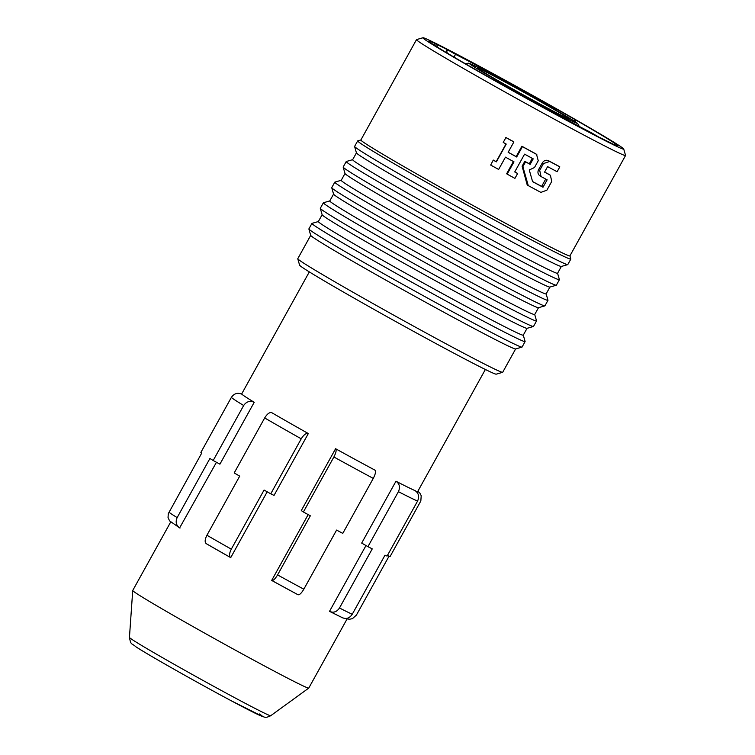 <?xml version="1.0" encoding="UTF-8"?>
<svg xmlns="http://www.w3.org/2000/svg" width="755" height="755" viewBox="0 0 755 755"><rect width="100%" height="100%" fill="white"/><g stroke="black" fill="none" stroke-linecap="round" stroke-linejoin="round"><path stroke-width="1.13" d="M491.949 78.926L495.79 80.738A95.923 2.35 -151 0 0 525.046 97.093L524.867 96.989A95.29 2.331 29 0 0 569.515 121.253L569.685 121.366A95.923 2.35 -151 0 0 591.09 132.569L598.451 136.891M479.991 69.885A51.887 1.274 -151 0 1 477.924 68.29A51.887 1.274 -151 0 1 516.76 88.382A51.887 1.274 -151 0 1 566.627 117.006A51.887 1.274 -151 0 1 568.694 118.601A51.887 1.274 -151 0 1 529.859 98.509A51.887 1.274 -151 0 1 479.991 69.885M554.793 109.494L554.378 107.899A104.567 2.567 -151 0 0 512.211 84.39L511.116 83.682M446.601 50.264L448.517 50.33L455.529 54.322A95.923 2.35 -151 0 1 479.34 66.799L479.51 66.912A95.29 2.331 29 0 1 518.893 88.335L518.723 88.222A95.923 2.35 -151 0 1 550.829 106.144L550.386 106.955M550.829 106.144L554.378 107.899M479.349 66.525L480.652 67.223M518.893 88.335L518.723 89.184M479.274 68.073L479.51 66.912M479.34 66.799L478.783 67.818M437.381 47.103L436.786 44.441L435.371 43.639A107.946 2.642 -151 0 0 428.897 41.11A107.946 2.642 -151 0 0 433.191 44.432A107.946 2.642 -151 0 0 470.639 66.78L471.384 67.148A106.144 2.605 -151 0 0 489.665 77.576L488.919 77.218A107.946 2.642 -151 0 0 531.124 100.792L532.322 101.576A112.429 2.756 29 0 0 571.705 122.989L570.506 122.206A107.946 2.642 -151 0 0 601.678 138.543L600.168 137.769M531.067 100.755L532.115 101.434M479.142 66.412L479.189 66.327A107.946 2.642 -151 0 0 444.94 48.348L446.347 49.16L447.234 53.095M436.786 44.441A106.144 2.605 -151 0 1 446.347 49.16M434.474 45.262L435.371 43.639M515.627 348.942L502.688 372.291A117.148 2.869 -151 0 1 502.622 372.328L496.214 374.169A112.429 2.756 -151 0 1 410.937 329.935A112.429 2.756 -151 0 1 304.086 268.572A112.429 2.756 -151 0 1 299.603 265.184L297.763 258.776A117.148 2.869 -151 0 1 297.772 258.701L310.711 235.352M502.622 372.328A117.148 2.869 -151 0 1 413.768 326.245A117.148 2.869 -151 0 1 302.434 262.306A117.148 2.869 -151 0 1 297.763 258.776M523.281 335.135L525.112 341.496A121.866 2.982 -151 0 1 525.102 341.581L522.054 347.073A121.866 2.982 -151 0 1 521.988 347.121L515.58 348.961A117.148 2.869 -151 0 1 426.726 302.868A117.148 2.869 -151 0 1 315.382 238.929A117.148 2.869 -151 0 1 310.72 235.4L308.88 228.991A121.866 2.982 -151 0 1 308.88 228.916L311.928 223.414A121.866 2.982 -151 0 1 312.004 223.367L318.365 221.545M521.988 347.121A121.866 2.982 -151 0 1 429.557 299.178A121.866 2.982 -151 0 1 313.731 232.663A121.866 2.982 -151 0 1 308.88 228.991M525.102 341.581A121.866 2.982 -151 0 1 433.898 294.393A121.866 2.982 -151 0 1 316.779 227.161A121.866 2.982 -151 0 1 311.928 223.414M527.066 328.321L523.272 335.163A117.148 2.869 -151 0 1 435.588 289.807A117.148 2.869 -151 0 1 323.008 225.179A117.148 2.869 -151 0 1 318.346 221.574L322.14 214.731M534.719 314.514L536.541 320.875A121.866 2.982 -151 0 1 536.541 320.95L533.492 326.453A121.866 2.982 -151 0 1 533.426 326.5L527.009 328.331A117.148 2.869 -151 0 1 438.155 282.247A117.148 2.869 -151 0 1 326.821 218.308A117.148 2.869 -151 0 1 322.149 214.779L320.309 208.371A121.866 2.982 -151 0 1 320.318 208.286L323.366 202.793A121.866 2.982 -151 0 1 323.433 202.746L329.793 200.924M533.426 326.5A121.866 2.982 -151 0 1 440.986 278.557A121.866 2.982 -151 0 1 325.169 212.042A121.866 2.982 -151 0 1 320.309 208.371M536.541 320.95A121.866 2.982 -151 0 1 445.327 273.772A121.866 2.982 -151 0 1 328.217 206.54A121.866 2.982 -151 0 1 323.366 202.793M538.494 307.7L534.7 314.542A117.148 2.869 -151 0 1 447.026 269.186A117.148 2.869 -151 0 1 334.437 204.558A117.148 2.869 -151 0 1 329.775 200.953L333.568 194.111M546.148 293.884L547.97 300.245A121.866 2.982 -151 0 1 547.97 300.33L544.921 305.832A121.866 2.982 -151 0 1 544.855 305.879L538.447 307.71A117.148 2.869 -151 0 1 449.593 261.626A117.148 2.869 -151 0 1 338.249 197.687A117.148 2.869 -151 0 1 333.587 194.158L331.747 187.75A121.866 2.982 -151 0 1 331.747 187.665L334.795 182.163A121.866 2.982 -151 0 1 334.861 182.115L341.222 180.294M544.855 305.879A121.866 2.982 -151 0 1 452.424 257.936A121.866 2.982 -151 0 1 336.598 191.421A121.866 2.982 -151 0 1 331.747 187.75M547.97 300.33A121.866 2.982 -151 0 1 456.766 253.142A121.866 2.982 -151 0 1 339.646 185.919A121.866 2.982 -151 0 1 334.795 182.163M549.923 287.07L546.129 293.921A117.148 2.869 -151 0 1 458.455 248.555A117.148 2.869 -151 0 1 345.875 183.937A117.148 2.869 -151 0 1 341.213 180.332L345.007 173.48M557.577 273.263L559.408 279.624A121.866 2.982 -151 0 1 559.398 279.709L556.35 285.211A121.866 2.982 -151 0 1 556.284 285.248L549.876 287.089A117.148 2.869 -151 0 1 461.022 241.005A117.148 2.869 -151 0 1 349.678 177.057A117.148 2.869 -151 0 1 345.016 173.527L343.176 167.119A121.866 2.982 -151 0 1 343.176 167.044L346.224 161.542A121.866 2.982 -151 0 1 346.3 161.494L352.661 159.673M556.284 285.248A121.866 2.982 -151 0 1 463.853 237.306A121.866 2.982 -151 0 1 348.027 170.79A121.866 2.982 -151 0 1 343.176 167.119M559.398 279.709A121.866 2.982 -151 0 1 468.194 232.521A121.866 2.982 -151 0 1 351.075 165.298A121.866 2.982 -151 0 1 346.224 161.542M561.352 266.449L557.567 273.291A117.148 2.869 -151 0 1 469.884 227.935A117.148 2.869 -151 0 1 357.304 163.316A117.148 2.869 -151 0 1 352.642 159.701L356.435 152.859M569.931 255.841L570.837 259.003A121.866 2.982 -151 0 1 570.837 259.078L567.788 264.58A121.866 2.982 -151 0 1 567.722 264.627L561.305 266.468A117.148 2.869 -151 0 1 472.451 220.375A117.148 2.869 -151 0 1 361.116 156.436A117.148 2.869 -151 0 1 356.445 152.906L354.605 146.498A121.866 2.982 -151 0 1 354.614 146.413L357.662 140.921A121.866 2.982 -151 0 1 357.728 140.874L360.881 139.968M567.722 264.627A121.866 2.982 -151 0 1 475.282 216.685A121.866 2.982 -151 0 1 359.465 150.169A121.866 2.982 -151 0 1 354.605 146.498M570.837 259.078A121.866 2.982 -151 0 1 479.623 211.9A121.866 2.982 -151 0 1 362.513 144.667A121.866 2.982 -151 0 1 357.662 140.921M623.715 149.018L625.555 155.426A119.507 2.926 -151 0 1 625.546 155.511L569.912 255.879A119.507 2.926 -151 0 1 480.473 209.607A119.507 2.926 -151 0 1 365.628 143.677A119.507 2.926 -151 0 1 360.862 139.996L416.505 39.628A119.507 2.926 -151 0 1 416.571 39.59L422.979 37.75A114.788 2.812 -151 0 1 510.04 82.908A114.788 2.812 -151 0 1 619.138 145.564A114.788 2.812 -151 0 1 623.715 149.018A114.788 2.812 -151 0 1 539.013 105.322A114.788 2.812 -151 0 1 427.481 41.327A114.788 2.812 -151 0 1 422.979 37.75M625.546 155.511A119.507 2.926 -151 0 1 536.107 109.239A119.507 2.926 -151 0 1 421.262 43.309A119.507 2.926 -151 0 1 416.505 39.628M545.714 179.048L541.628 186.41A119.507 2.926 -151 0 1 532.568 181.54M532.294 158.352L529.293 163.778A119.507 2.926 -151 0 1 524.801 161.344L522.111 166.194L527.207 184.947L528.274 185.617A122.65 3.001 -151 0 0 540.891 192.402L546.903 190.166L551.745 181.427L550.395 175.254A122.65 3.001 -151 0 1 544.553 172.131L547.601 166.629A122.65 3.001 -151 0 0 557.124 171.725L559.814 166.874L558.332 165.977A119.507 2.926 -151 0 1 548.479 160.702C546.035 159.711 543.996 160.428 542.345 162.853L538.579 169.648C537.4 172.329 537.89 174.414 540.052 175.906L541.278 176.661A122.65 3.001 -151 0 0 547.13 179.803L543.005 187.24A122.65 3.001 -151 0 1 532.605 181.653L529.255 169.969L534.483 167.535L538.249 160.739L536.522 154.331A122.65 3.001 -151 0 1 522.413 146.64L516.675 156.993A122.65 3.001 -151 0 1 508.143 152.302L513.881 141.949A122.65 3.001 -151 0 1 505.925 137.57L503.236 142.421L505.925 137.57M549.338 174.613L549.008 174.414A119.507 2.926 -151 0 1 544.6 172.055M513.419 161.532L506.643 173.763L507.171 174.131A122.65 3.001 -151 0 0 514.929 178.378L517.619 173.527L516.901 173.037A119.507 2.926 -151 0 1 514.768 171.876M493.279 160.069L490.684 165.071L493.279 160.069A119.507 2.926 -151 0 0 496.186 161.674L496.365 161.863A122.65 3.001 -151 0 1 493.374 160.211M506.01 143.95L496.186 161.674M513.881 141.949L513.57 141.695A119.507 2.926 -151 0 1 505.831 137.429M536.824 154.511L535.644 153.756A119.507 2.926 -151 0 1 521.884 146.262L516.146 156.615A119.507 2.926 -151 0 1 508.181 152.236M511.975 84.23L510.814 83.399A112.429 2.756 29 0 0 478 65.553L479.189 66.327M512.003 84.183A107.946 2.642 -151 0 1 557.7 109.673L556.963 109.315A106.144 2.605 -151 0 1 575.244 119.743L575.98 120.111A107.946 2.642 -151 0 1 613.428 142.459A107.946 2.642 -151 0 1 617.732 145.781A107.946 2.642 -151 0 1 611.248 143.252L609.842 142.45A106.144 2.605 -151 0 1 600.272 137.731M496.365 161.863L506.227 144.073A122.65 3.001 -151 0 1 503.236 142.421M507.171 174.131L513.985 161.844A122.65 3.001 -151 0 1 505.454 157.153L498.64 169.45A122.65 3.001 -151 0 1 490.684 165.071M517.619 173.527A122.65 3.001 -151 0 1 514.731 171.942L524.593 154.152A122.65 3.001 -151 0 0 533.209 158.843L530.161 164.345A122.65 3.001 -151 0 1 525.555 161.844L522.866 166.695L528.274 185.617M559.814 166.874A122.65 3.001 -151 0 1 549.706 161.457L543.468 163.561L539.702 170.356L541.061 176.538M521.884 146.262L522.413 146.64M522.111 166.194L522.866 166.695M524.801 161.344L525.555 161.844M529.293 163.778L530.161 164.345M516.146 156.615L516.675 156.993M541.628 186.41L543.005 187.24M575.112 121.668L575.98 120.111M573.809 120.819L575.244 119.743M555.888 110.126L556.963 109.315M597.866 136.438A104.567 2.567 -151 0 1 568.996 121.291L570.204 122.187M455.529 54.322L453.991 57.106M216.459 462.286L179.624 527.896L169.526 520.827L168.035 517.43L168.318 513.645L201.708 453.104A108.503 2.661 29 0 1 200.868 452.415L231.351 397.423C234.126 393.44 237.646 392.373 241.902 394.214A100.641 2.463 29 0 0 245.715 396.979A100.641 2.463 29 0 0 254.218 402.292L219.922 464.165L213.184 460.503L243.667 405.501C246.441 401.528 249.962 400.452 254.218 402.292M270.705 715.731C264.93 718.562 264.392 716.721 263.193 716.797L231.077 700.687C197.121 682.567 147.083 654.264 135.909 646.799C131.257 642.713 131.011 645.544 129.445 637.428A80.757 1.982 -151 0 0 132.672 639.9A80.757 1.982 -151 0 0 209.881 684.228A80.757 1.982 -151 0 0 270.705 715.731L308.748 688.098A100.641 2.463 -151 0 1 308.748 688.098A100.641 2.463 -151 0 1 232.955 648.838A100.641 2.463 -151 0 1 136.731 593.59A100.641 2.463 -151 0 1 132.72 590.523A100.641 2.463 -151 0 1 132.729 590.495L170.696 521.998M395.979 481.218C399.546 483.738 400.358 487.22 398.423 491.665L367.94 546.658L361.683 543.09L395.979 481.218A100.641 2.463 29 0 0 415.118 490.646C418.676 493.166 419.497 496.648 417.562 501.094L387.079 556.086A108.503 2.661 29 0 1 385.012 555.161L352.236 614.277C349.537 618.26 346.215 619.374 342.27 617.637M367.94 546.658A108.503 2.661 29 0 0 372.253 548.876L339.486 607.992C336.777 611.975 333.455 613.088 329.51 611.352L365.986 545.544M230.719 557.624L206.341 543.713C204.614 542.364 204.803 539.542 206.927 535.257L239.703 476.131A108.503 2.661 29 0 1 234.201 472.941L264.684 417.949C267.232 413.834 269.592 412.079 271.762 412.683A100.641 2.463 29 0 0 308.323 433.549L274.027 495.422L270.752 493.808A108.503 2.661 29 0 1 264.071 490.042L231.304 549.159C229.18 553.453 228.982 556.275 230.719 557.624L267.204 491.807M206.341 543.713A100.641 2.463 29 0 0 230.558 557.53M335.588 448.725C336.655 449.923 336.088 452.679 333.889 456.983L303.397 511.984L301.292 510.597L335.588 448.725A100.641 2.463 29 0 0 374.971 470.148C376.037 471.346 375.471 474.102 373.272 478.406L342.779 533.398A108.503 2.661 29 0 1 336.598 530.076L303.821 589.202C301.377 593.307 299.414 595.148 297.942 594.713L271.687 580.435L308.172 514.608M271.791 580.491A100.641 2.463 29 0 0 297.942 594.713M417.845 491.297L419.837 493.034L421.205 495.686L420.837 500.971L390.005 556.671L387.513 555.312M389.07 556.152L356.398 615.098L352.443 618.647L349.499 619.251L347.13 618.873M241.062 393.817L241.723 393.855M303.397 511.984A108.503 2.661 29 0 0 310.343 515.797L277.576 574.923C275.122 579.028 273.159 580.869 271.687 580.435M342.77 617.892L329.51 611.352M264.684 417.949A108.503 2.661 29 0 0 301.236 438.806C303.784 434.701 306.152 432.945 308.323 433.549M301.236 438.806L270.752 493.808M213.184 460.503A108.503 2.661 29 0 1 209.918 458.493L177.151 517.619C175.236 522.035 176.179 525.527 179.983 528.104M574.508 121.291A61.325 1.501 29 0 0 507.294 82.937A61.325 1.501 29 0 0 472.111 65.6A61.325 1.501 29 0 0 539.325 103.954A61.325 1.501 29 0 0 574.508 121.291M511.163 83.701A108.503 2.661 29 0 0 479.661 66.572M448.763 50.453A104.567 2.567 -151 0 1 480.699 67.252L448.659 50.396M535.644 153.756L536.522 154.331M549.008 174.414L550.395 175.254M548.479 160.702L549.706 161.457M542.345 162.853L543.468 163.561M538.579 169.648L539.702 170.356M530.925 100.585A104.567 2.567 -151 0 1 492.251 78.992M531.973 101.274A108.503 2.661 29 0 0 570.044 121.98M136.419 647.101A73.631 1.803 29 0 0 217.11 693.147A73.631 1.803 29 0 0 259.352 713.956M333.889 456.983A108.503 2.661 29 0 0 373.272 478.406M277.576 574.923A108.503 2.661 29 0 0 303.821 589.202M339.486 607.992A108.503 2.661 29 0 0 352.236 614.277M398.423 491.665A108.503 2.661 29 0 0 417.562 501.094M206.927 535.257A108.503 2.661 29 0 0 231.304 549.159M231.351 397.423A108.503 2.661 29 0 0 235.343 400.282A108.503 2.661 29 0 0 243.667 405.501M168.941 512.23A108.503 2.661 29 0 0 172.083 514.4A108.503 2.661 29 0 0 177.151 517.619M579.312 126.462L577.641 123.527L574.81 121.47L523.894 92.044L476.886 66.865L468.515 63.193L465.212 63.646M512.183 84.371L554.406 107.908M549.168 174.509L550.574 175.358M511.144 83.692L479.633 66.553M308.767 688.069L347.508 618.185M417.185 492.487L485.371 369.478M129.445 637.428L132.72 590.523M241.609 394.063L309.323 271.904M417.892 491.212L419.28 492.42"/></g></svg>
